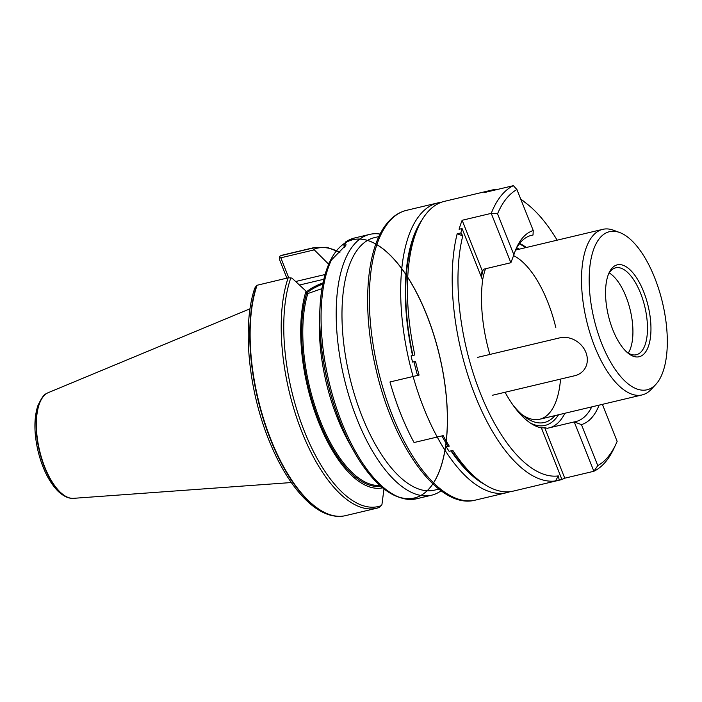 <?xml version="1.0" encoding="UTF-8"?>
<svg xmlns="http://www.w3.org/2000/svg" width="702" height="702" viewBox="0 0 702 702"><rect width="100%" height="100%" fill="white"/><g stroke="black" fill="none" stroke-linecap="round" stroke-linejoin="round"><path stroke-width="1.05" d="M628.246 353.097A44.674 19.349 76.6 0 0 630.282 310.266A44.674 19.349 76.6 0 0 609.213 272.92M619.708 232.529L613.487 230.23A85.1 36.855 76.6 0 0 602.772 229.343A85.1 36.855 76.6 0 0 592.304 236.442A85.1 36.855 76.6 0 0 590.242 333.985A85.1 36.855 76.6 0 0 642.093 394.928A85.1 36.855 76.6 0 0 651.263 389.312L655.782 384.459A81.265 35.197 -103.4 0 1 601.184 342.164A81.265 35.197 -103.4 0 1 599.482 238.469A81.265 35.197 -103.4 0 1 619.708 232.529A81.265 35.197 -103.4 0 1 662.495 302.623A81.265 35.197 -103.4 0 1 655.782 384.459M421.893 220.13A145.516 63.022 76.6 0 0 412.548 355.519M413.969 361.741A145.516 63.022 76.6 0 0 417.532 375.43M441.883 435.924A145.516 63.022 76.6 0 0 447.437 445.393M450.982 450.868A145.516 63.022 76.6 0 0 484.661 484.468M378.931 236.574L374.385 237.653A129.773 56.204 76.6 0 0 358.432 248.482A129.773 56.204 76.6 0 0 355.282 397.244A129.773 56.204 76.6 0 0 434.354 490.171L438.89 489.092M441.277 202.308A148.921 64.496 76.6 0 0 437.872 202.896A148.921 64.496 76.6 0 0 419.568 215.33A148.921 64.496 76.6 0 0 415.953 386.039A148.921 64.496 76.6 0 0 506.686 492.681A148.921 64.496 76.6 0 0 509.994 491.672M286.89 278.141L279.747 260.179L279.396 256.493L280.853 255.66A134.029 58.047 -103.4 0 1 283.582 254.844L314.663 247.464L327.053 247.315L339.917 252.36M256.757 285.337L254.782 288.101C241.962 325.307 248.473 391.023 269.568 441.716C287.838 486.609 315.11 517.409 340.224 516.33A133.95 58.02 -103.4 0 1 267.471 431.493A133.95 58.02 -103.4 0 1 256.757 285.337L288.171 277.834L290.821 277.878L292.05 278.194L306.046 291.128A115.532 50.044 -103.4 0 0 318.032 420.691A115.532 50.044 -103.4 0 0 382.608 487.82M288.171 277.834A134.029 58.047 -103.4 0 0 300.825 429.229A134.029 58.047 -103.4 0 0 376.588 508.266L379.317 507.449A134.029 58.047 -103.4 0 1 376.588 508.266L345.507 515.645A134.029 58.047 -103.4 0 1 340.61 516.312A134.029 58.047 -103.4 0 1 267.822 431.449A134.029 58.047 -103.4 0 1 257.09 285.214M280.853 255.66L311.934 248.28L313.671 249.254L328.703 264.242M379.317 507.449L381.923 504.694L383.968 488.925M322.025 288.61L307.827 293.55L306.765 292.927L306.046 291.128M328.317 263.268A115.532 50.044 -103.4 0 1 329.229 263.013M348.789 442.172A115.532 50.044 -103.4 0 1 319.542 318.989L319.963 309.205A132.748 57.494 -103.4 0 1 419.691 298.815A132.748 57.494 -103.4 0 1 411.039 498.552A132.748 57.494 -103.4 0 1 319.963 309.196A132.748 57.494 -103.4 0 0 353.571 450.737A132.748 57.494 -103.4 0 1 349.798 240.654A132.748 57.494 -103.4 0 1 447.323 415.18A132.748 57.494 -103.4 0 1 353.571 450.737L348.789 442.172M344.287 247.657L343.927 244.928L345.586 242.032A134.029 58.047 -103.4 0 1 354.536 237.996L369.673 234.398A134.029 58.047 -103.4 0 1 380.142 234.082M354.536 237.996L345.252 242.093L346.095 244.937L330.019 261.486M441.102 490.777A134.029 58.047 -103.4 0 1 431.607 495.2A134.029 58.047 -103.4 0 1 349.938 399.219A134.029 58.047 -103.4 0 1 353.194 245.586A134.029 58.047 -103.4 0 1 369.673 234.398M291.312 482.546L73.482 498.332A54.466 23.596 -103.4 0 1 71.314 498.271A54.466 23.596 -103.4 0 1 39.584 450.535A54.466 23.596 -103.4 0 1 46.464 393.629A54.466 23.596 -103.4 0 1 48.377 392.602L250.052 308.766M343.927 244.928L345.094 246.577M288.741 277.738L280.809 257.81L313.908 249.947M306.37 291.953A22.122 6.397 158.3 0 1 323.104 282.836M280.809 257.81L279.396 256.493M322.85 284.064A21.271 6.151 -21.7 0 0 306.827 293.067M611.53 268.743A47.227 20.455 -103.4 0 1 649.025 310.056A47.227 20.455 -103.4 0 1 628.246 353.325A47.227 20.455 -103.4 0 1 608.344 315.479A47.227 20.455 -103.4 0 1 609.117 272.727A47.227 20.455 -103.4 0 1 611.53 268.743M627.114 352.369A44.674 19.349 76.6 0 0 636.328 354.747A44.674 19.349 76.6 0 0 644.831 306.818A44.674 19.349 76.6 0 0 615.689 267.813A44.674 19.349 76.6 0 0 610.196 271.542A44.674 19.349 76.6 0 0 608.529 274.087M599.139 405.124A99.991 43.305 -103.4 0 1 581.458 424.605L597.779 465.619L593.874 471.27L574.227 421.911L547.121 428.334M602.404 404.352L617.146 441.391A144.665 62.654 -103.4 0 1 615.952 444.068A144.665 62.654 -103.4 0 1 597.779 465.619M481.028 276.202A94.577 40.962 -103.4 0 1 482.213 270.735L462.135 220.279L491.242 213.364A148.921 64.496 -103.4 0 1 513.373 185.67L516.926 189.558A144.665 62.654 -103.4 0 0 497.56 213.785L513.882 254.8L510.88 262.732L491.242 213.364L497.56 213.785M615.952 444.068L613.952 448.376A148.921 64.496 -103.4 0 1 593.874 471.27L564.768 478.185L544.691 427.72A94.577 40.962 -103.4 0 1 541.163 427.86M493.304 190.435L493.05 189.794A148.921 64.496 -103.4 0 1 493.094 189.786L444.594 201.307A148.921 64.496 76.6 0 0 418.664 226.29A148.921 64.496 76.6 0 0 414.847 354.975L411.118 355.861A148.921 64.496 -103.4 0 0 412.53 362.083L415.514 361.372A148.921 64.496 76.6 0 0 419.076 375.07L389.97 381.976A148.921 64.496 -103.4 0 0 414.066 442.532L443.173 435.617A148.921 64.496 76.6 0 0 449.254 446.147L446.27 446.858L448.209 444.436M451.456 450.754A144.665 62.654 -103.4 0 0 475.28 477.465L479.01 480.422A148.921 64.496 76.6 0 1 452.834 450.43L449.096 451.316A148.921 64.496 -103.4 0 1 446.27 446.858M479.01 480.422A148.921 64.496 76.6 0 0 513.399 491.084L561.907 479.563A148.921 64.496 -103.4 0 1 559.231 480.063L555.501 480.949A148.921 64.496 -103.4 0 1 475.359 396.139A148.921 64.496 -103.4 0 1 457.16 233.827L460.889 232.941A148.921 64.496 -103.4 0 1 462.074 228.562L459.082 229.273A148.921 64.496 76.6 0 1 462.135 220.279M561.89 479.396A148.921 64.496 76.6 0 0 564.768 478.185M558.967 480.265L561.863 479.571M505.071 392.269A95.735 41.462 76.6 0 0 541.4 427.913L561.951 479.554A148.921 64.496 -103.4 0 1 561.907 479.563M493.05 189.794L490.066 190.505A148.921 64.496 -103.4 0 0 484.266 192.585L513.373 185.67M493.094 189.786A148.921 64.496 -103.4 0 1 495.77 189.286L495.893 189.821M520.7 199.043A148.921 64.496 -103.4 0 1 523.753 201.334L527.483 204.282A144.665 62.654 76.6 0 0 520.963 199.71M547.358 428.29L544.691 427.72M482.213 270.735L484.02 269.112L510.88 262.732M591.76 406.879A95.735 41.462 -103.4 0 1 575.737 421.612A95.735 41.462 -103.4 0 1 574.227 421.911L581.458 424.605M515.865 249.324A95.735 41.462 -103.4 0 1 531.502 235.328A95.735 41.462 -103.4 0 1 533.011 235.038L530.019 235.749M526.324 247.49A95.735 41.462 76.6 0 0 519.638 243.445M533.011 235.038L533.248 230.572L516.926 189.558M513.882 254.8A99.991 43.305 -103.4 0 1 516.847 247.078A99.991 43.305 -103.4 0 1 533.248 230.572M513.566 255.607A85.1 36.855 -103.4 0 1 547.7 301.834A85.1 36.855 -103.4 0 1 555.817 327.571M560.538 379.089A85.1 36.855 -103.4 0 1 539.698 419.243A85.1 36.855 -103.4 0 1 521.893 414.522M554.913 415.628A89.347 38.698 -103.4 0 1 523.78 416.093A89.347 38.698 -103.4 0 1 512.328 404.133M482.599 280.142A89.347 38.698 -103.4 0 1 485.512 268.752M515.575 250.035A89.347 38.698 -103.4 0 1 515.593 250.044L602.772 229.343M462.074 228.562L482.625 280.203A95.735 41.462 76.6 0 0 489.838 354.457M460.889 232.941L462.793 235.846A144.665 62.654 76.6 0 0 480.475 393.524A144.665 62.654 76.6 0 0 558.327 475.912L559.231 480.063M490.066 190.505L490.321 191.146M557.142 240.172A144.665 62.654 76.6 0 0 527.483 204.282M412.908 355.44A144.665 62.654 -103.4 0 1 416.655 230.598L418.664 226.29M462.793 235.846L457.16 233.827M558.327 475.912L555.501 480.949M492.664 395.208L574.754 375.719A21.271 18.164 -141.4 0 0 583.836 370.077A21.271 18.164 -141.4 0 0 582.888 347.069A21.271 18.164 -141.4 0 0 559.687 337.873L477.606 357.362M388.224 222.771A148.921 64.496 76.6 0 0 384.608 393.48A148.921 64.496 76.6 0 0 475.342 500.122C438.925 509.933 393.655 446.841 376.096 369.717C361.82 309.994 365.751 249.078 386.767 223.675C392.365 216.655 398.947 212.206 406.528 210.337A148.921 64.496 76.6 0 0 388.224 222.771M311.934 248.28A134.029 58.047 -103.4 0 1 314.663 247.464M381.467 505.554A132.748 57.494 -103.4 0 1 304.431 431.44A132.748 57.494 -103.4 0 1 290.821 277.878M380.73 486.214A113.601 49.201 -103.4 0 1 318.19 418.682A113.601 49.201 -103.4 0 1 306.765 292.927M379.791 485.38A112.75 48.833 -103.4 0 1 318.673 416.742A112.75 48.833 -103.4 0 1 307.827 293.55M431.607 495.2L416.47 498.797A134.029 58.047 -103.4 0 1 338.136 412.785A134.029 58.047 -103.4 0 1 331.748 259.354M71.113 498.244A54.326 23.535 -103.4 0 1 70.92 498.227A54.326 23.535 -103.4 0 1 39.268 450.614A54.326 23.535 -103.4 0 1 46.13 393.848A54.326 23.535 -103.4 0 1 46.297 393.743M313.671 249.254A132.748 57.494 -103.4 0 1 339.777 252.501M325.14 274.508L295.656 281.511M299.473 285.038L323.903 279.238M558.529 414.768A92.331 39.988 -103.4 0 1 530.431 423.095M481.423 277.202A92.331 39.988 -103.4 0 1 483.318 269.392M516.69 247.815A92.331 39.988 -103.4 0 1 519.208 249.184M564.899 413.259A95.735 41.462 -103.4 0 1 550.35 427.579M519.331 243.831A95.735 41.462 -103.4 0 1 525.579 247.666M642.093 394.928L539.698 419.243M437.872 202.896L406.528 210.337M506.686 492.681L475.342 500.122M71.314 498.271L70.92 498.227C69.208 498.095 64.531 497.314 57.871 491.058C48.842 481.669 42.181 468.137 37.899 450.473C33.968 433.002 33.924 418.155 37.759 405.949C41.444 398.06 44.235 394.033 46.13 393.848L46.464 393.629M416.47 498.797C394.735 502.114 373.762 486.091 353.571 450.737M330.115 261.056C324.219 273.71 320.832 289.759 319.963 309.196"/></g></svg>
